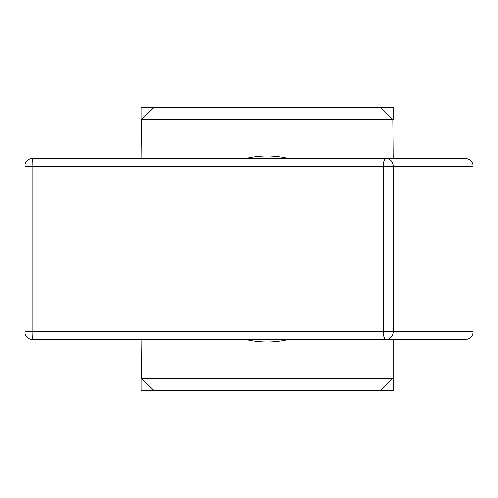 <?xml version="1.0" encoding="UTF-8"?>
<svg xmlns="http://www.w3.org/2000/svg" width="498" height="498" viewBox="0 0 498 498"><rect width="100%" height="100%" fill="white"/><g stroke="black" fill="none" stroke-linecap="round" stroke-linejoin="round"><path stroke-width="0.75" d="M141.133 158.457L141.438 119.694L392.922 119.694L393.233 158.457M341.479 107.288L380.827 107.288L380.827 107.861L380.366 107.861L380.366 107.288L154 107.288L154 107.861L153.533 107.861L153.533 107.288L192.882 107.288M380.366 390.139L380.827 390.139L380.827 390.712L380.366 390.712L380.366 390.139M154 390.712L153.533 390.712L153.533 390.139L154 390.139L154 390.712L380.366 390.712M141.438 119.694L153.533 107.861M392.922 119.694L380.827 107.861M203.147 107.288L331.214 107.288M393.233 339.543L393.233 377.994L380.827 390.139M392.922 378.306L141.438 378.306L153.533 390.139M141.438 378.306L141.133 339.543M380.827 107.288L393.233 107.288L393.233 120.006M141.133 120.006L141.133 107.288L153.533 107.288M393.233 377.994L393.233 390.712L380.827 390.712M153.533 390.712L141.133 390.712L141.133 377.994M386.211 158.457A7.75 2.851 90 0 0 383.354 166.208L393.271 166.208A7.75 7.065 -90 0 0 386.211 158.457L32.65 158.457A7.75 7.75 -90 0 0 24.9 166.208L32.189 166.208A7.75 0.461 -90 0 1 32.65 158.457A7.75 7.75 0 0 0 24.9 166.208L24.9 331.793A7.75 7.75 -90 0 0 32.65 339.543A7.75 0.461 -90 0 1 32.189 331.793L24.9 331.793A7.75 7.75 0 0 0 32.65 339.543L386.211 339.543A7.75 7.065 -90 0 0 393.271 331.793L383.354 331.793A7.75 2.851 90 0 0 386.211 339.543L465.369 339.543C470.056 339.076 472.633 336.492 473.1 331.793L473.1 166.208C472.633 161.508 470.056 158.924 465.369 158.457L386.211 158.457M34.904 339.543L32.65 339.543M288.523 339.543A93.026 93.026 0 0 1 245.844 339.543M245.844 158.457A93.026 93.026 0 0 1 288.523 158.457M383.354 331.793L32.189 331.793L32.189 166.208L383.354 166.208L383.354 331.793M473.1 331.793L393.271 331.793L393.271 166.208L473.1 166.208M24.9 331.793L24.9 166.208"/></g></svg>
